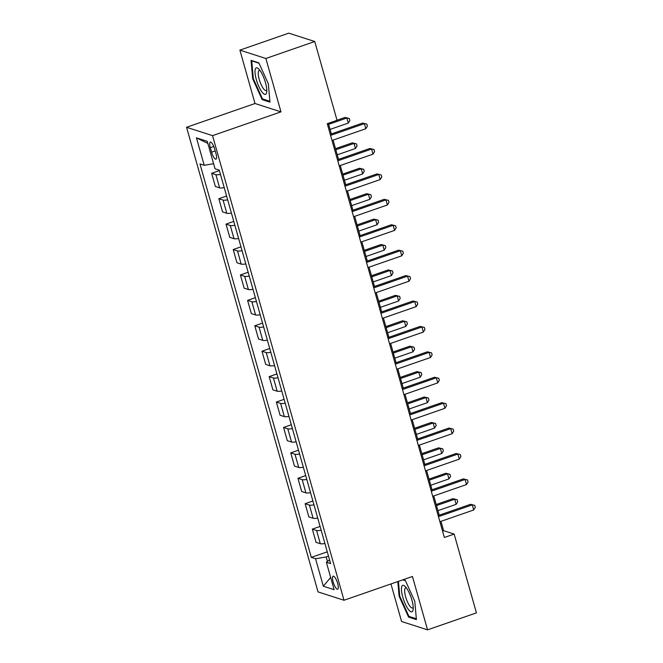 <?xml version="1.0" encoding="UTF-8"?>
<svg xmlns="http://www.w3.org/2000/svg" width="663" height="663" viewBox="0 0 663 663"><rect width="100%" height="100%" fill="white"/><g stroke="black" fill="none" stroke-linecap="round" stroke-linejoin="round"><path stroke-width="0.99" d="M337.649 583.423A6.895 1.923 -109.2 0 0 333.141 576.18A6.895 1.923 -109.2 0 0 333.157 581.981A6.895 1.923 -109.2 0 0 337.666 589.216A6.895 1.923 -109.2 0 0 337.649 583.423M390.955 583.946L401.579 621.496L427.552 629.85L476.432 612.869L454.138 534.071L443.605 530.69L440.961 521.342M186.568 127.288L318.041 591.902L344.006 600.255L212.533 135.642L186.568 127.288L255.006 103.511L280.971 111.865L265.871 58.493L239.898 50.131L255.006 103.511M239.898 50.131L288.786 33.15L314.751 41.504L265.871 58.493M314.751 41.504L337.044 120.293L327.273 123.691L444.359 537.469L454.138 534.071M210.328 147.683L211.596 152.159A6.68 1.865 -109.2 0 0 215.964 159.17A6.68 1.865 -109.2 0 0 215.947 153.559L214.679 149.084A6.68 1.865 -109.2 0 0 210.312 142.073A6.68 1.865 -109.2 0 0 210.328 147.683L213.776 146.49M213.585 163.711L204.221 165.311L199.969 163.943L311.303 557.384L327.282 551.84M204.221 165.311L196.447 137.863L207.262 141.335L215.027 168.783L219.271 170.151L330.605 563.6L326.362 562.232L334.127 589.68L323.32 586.2L315.555 558.752L311.303 557.384M427.552 629.85L412.444 576.479L344.006 600.255M280.971 111.865L212.533 135.642M439.221 515.192L433.776 495.932M432.036 489.775L426.582 470.515M424.842 464.357L419.389 445.097M417.649 438.947L412.195 419.679M410.455 413.53L405.002 394.261M403.261 388.112L397.808 368.852M396.068 362.694L390.623 343.434M388.883 337.276L383.429 318.016M381.689 311.859L376.236 292.598M374.496 286.449L369.042 267.181M367.302 261.031L361.849 241.763M360.108 235.614L354.664 216.353M352.915 210.196L347.47 190.936M345.73 184.778L340.276 165.518M338.536 159.369L333.083 140.1M331.343 133.951L328.334 123.326M328.492 556.133L326.179 556.937L327.456 561.445M442.544 531.055L443.605 530.69M220.489 174.444A8.619 1.707 164.2 0 1 215.881 174.659L211.638 173.292L219.395 170.59M324.911 543.486A8.619 1.707 164.2 0 1 320.312 543.701L316.069 542.334L312.323 529.115L320.088 526.422M317.726 518.068A8.619 1.707 164.2 0 1 313.118 518.284L308.875 516.916L305.137 503.698L312.895 501.004M310.533 492.65A8.619 1.707 164.2 0 1 305.925 492.866L301.682 491.498L297.944 478.288L305.701 475.586M303.339 467.241A8.619 1.707 164.2 0 1 298.731 467.448L294.488 466.089L290.75 452.87L298.507 450.169M296.146 441.823A8.619 1.707 164.2 0 1 291.546 442.039L287.294 440.671L283.557 427.453L291.314 424.759M288.952 416.405A8.619 1.707 164.2 0 1 284.352 416.621L280.101 415.253L276.363 402.035L284.129 399.341M281.758 390.988A8.619 1.707 164.2 0 1 277.159 391.203L272.916 389.836L269.17 376.617L276.935 373.924M274.573 365.57A8.619 1.707 164.2 0 1 269.965 365.785L265.722 364.418L261.984 351.208L269.742 348.506M267.38 340.152A8.619 1.707 164.2 0 1 262.772 340.368L258.529 339L254.791 325.79L262.548 323.088M260.186 314.743A8.619 1.707 164.2 0 1 255.586 314.95L251.335 313.591L247.597 300.372L255.354 297.67M252.993 289.325A8.619 1.707 164.2 0 1 248.393 289.54L244.141 288.173L240.404 274.954L248.161 272.261M245.799 263.907A8.619 1.707 164.2 0 1 241.199 264.123L236.956 262.755L233.21 249.537L240.976 246.843M238.605 238.489A8.619 1.707 164.2 0 1 234.006 238.705L229.763 237.337L226.017 224.119L233.782 221.425M231.42 213.072A8.619 1.707 164.2 0 1 226.812 213.287L222.569 211.92L218.831 198.709L226.589 196.008M224.227 187.654A8.619 1.707 164.2 0 1 219.619 187.869L215.376 186.502L211.638 173.292M227.674 199.853A8.619 1.707 164.2 0 1 223.075 200.069L218.831 198.709M234.868 225.271A8.619 1.707 164.2 0 1 230.268 225.486L226.017 224.119M242.061 250.689A8.619 1.707 164.2 0 1 237.462 250.904L233.21 249.537M249.255 276.106A8.619 1.707 164.2 0 1 244.647 276.322L240.404 274.954M256.448 301.524A8.619 1.707 164.2 0 1 251.841 301.74L247.597 300.372M263.642 326.942A8.619 1.707 164.2 0 1 259.034 327.157L254.791 325.79M270.827 352.351A8.619 1.707 164.2 0 1 266.228 352.567L261.984 351.208M278.021 377.769A8.619 1.707 164.2 0 1 273.421 377.985L269.17 376.617M285.214 403.187A8.619 1.707 164.2 0 1 280.615 403.402L276.363 402.035M292.408 428.605A8.619 1.707 164.2 0 1 287.8 428.82L283.557 427.453M299.601 454.022A8.619 1.707 164.2 0 1 294.994 454.238L290.75 452.87M306.787 479.44A8.619 1.707 164.2 0 1 302.187 479.656L297.944 478.288M313.98 504.85A8.619 1.707 164.2 0 1 309.381 505.065L305.137 503.698M321.174 530.267A8.619 1.707 164.2 0 1 316.574 530.483L312.323 529.115M315.555 558.752L326.179 556.937M329.561 559.92L326.362 562.232M207.851 143.432L196.447 137.863M323.32 586.2L330.663 577.432M252.686 78.74L262.15 99.616L269.974 102.135L268.333 83.77L258.868 62.894L251.045 60.374L252.686 78.74L253.307 78.524M397.808 581.559L399.118 596.211L408.582 617.096L416.405 619.607L414.765 601.25L405.3 580.365L403.195 579.694M263.368 99.193L262.15 99.616M409.8 616.673L408.582 617.096M399.739 595.996L399.118 596.211M330.58 135.385L364.385 123.641L365.827 128.721L332.022 140.473M330.282 134.316L362.628 123.078L366.83 124.114L367.41 126.144L365.827 128.721M362.628 123.078L366.83 124.114M330.058 129.409L348.282 123.078L346.84 117.997L345.083 117.434L337.028 120.227M345.083 117.434L349.285 118.47L346.84 117.997L328.616 124.329M349.285 118.47L349.865 120.5L348.282 123.078M337.774 160.802L371.578 149.059L373.02 154.139L339.207 165.891M337.467 159.733L369.821 148.495L374.023 149.531L374.603 151.562L373.02 154.139M369.821 148.495L374.023 149.531M344.967 186.22L378.772 174.477L380.206 179.557L346.401 191.3M344.661 185.151L377.015 173.913L381.217 174.949L381.797 176.98L380.206 179.557M377.015 173.913L381.217 174.949M352.161 211.638L385.965 199.894L387.399 204.975L353.594 216.718M351.854 210.569L384.209 199.323L388.41 200.367L388.982 202.397L387.399 204.975M384.209 199.323L388.41 200.367M337.252 154.827L355.467 148.495L354.034 143.415L352.277 142.843L335.511 148.669M352.277 142.843L356.479 143.888L354.034 143.415L335.809 149.739M356.479 143.888L357.059 145.918L355.467 148.495M344.445 180.245L362.661 173.913L361.227 168.825L359.47 168.261L342.705 174.087M359.47 168.261L363.672 169.297L361.227 168.825L343.003 175.156M363.672 169.297L364.244 171.336L362.661 173.913M351.63 205.654L369.855 199.331L368.413 194.242L366.664 193.679L349.89 199.505M366.664 193.679L370.866 194.715L368.413 194.242L350.197 200.574M370.866 194.715L371.437 196.754L369.855 199.331M359.346 237.056L393.151 225.304L394.593 230.392L360.788 242.136M359.048 235.987L391.402 224.74L395.604 225.776L396.176 227.815L394.593 230.392M391.402 224.74L395.604 225.776M358.824 231.072L377.048 224.74L375.606 219.66L373.857 219.097L357.084 224.923M373.857 219.097L378.059 220.133L375.606 219.66L357.39 225.992M378.059 220.133L378.631 222.163L377.048 224.74M266.418 93.301A14.014 3.912 -109.2 0 0 266.733 91.908A14.014 3.912 -109.2 0 0 258.785 69.035A14.014 3.912 -109.2 0 0 255.379 68.935A14.014 3.912 -109.2 0 0 258.819 86.455A14.014 3.912 -109.2 0 0 266.418 93.301M260.07 70.576A10.608 2.959 -109.2 0 0 259.2 70.477A10.608 2.959 -109.2 0 0 258.504 71.281A10.608 2.959 -109.2 0 0 260.468 83.041A10.608 2.959 -109.2 0 0 266.161 90.516A10.608 2.959 -109.2 0 0 266.783 89.903M269.899 101.29L262.49 98.911L253.324 78.682L251.733 60.888L259.026 63.234M252.172 60.739L251.733 60.888M402.772 597.123A14.014 3.912 -109.2 0 0 408.897 610.076A14.014 3.912 -109.2 0 0 413.165 609.388A14.014 3.912 -109.2 0 0 411.897 600.065A14.014 3.912 -109.2 0 0 405.217 586.515A14.014 3.912 -109.2 0 0 402.772 597.123M406.502 588.056A10.608 2.959 -109.2 0 0 405.632 587.957A10.608 2.959 -109.2 0 0 405.657 596.866A10.608 2.959 -109.2 0 0 412.593 607.996A10.608 2.959 -109.2 0 0 413.215 607.374M416.331 618.77L408.922 616.391L399.756 596.153L398.43 581.343M402.756 579.843L405.458 580.713M366.54 262.465L400.344 250.722L401.786 255.81L367.982 267.554M366.241 261.396L398.596 250.158L402.797 251.194L403.369 253.233L401.786 255.81M398.596 250.158L402.797 251.194M373.733 287.883L407.538 276.139L408.98 281.22L375.175 292.971M373.435 286.814L405.781 275.576L409.983 276.612L410.563 278.642L408.98 281.22M405.781 275.576L409.983 276.612M380.927 313.301L414.731 301.557L416.165 306.637L382.36 318.381M380.62 312.232L412.974 300.994L417.176 302.03L417.756 304.06L416.165 306.637M412.974 300.994L417.176 302.03M388.12 338.718L421.925 326.975L423.359 332.055L389.554 343.799M387.814 337.649L420.168 326.411L424.37 327.447L424.942 329.478L423.359 332.055M420.168 326.411L424.37 327.447M395.305 364.136L429.118 352.385L430.552 357.473L396.747 369.216M395.007 363.067L427.362 351.821L431.563 352.857L432.135 354.896L430.552 357.473M427.362 351.821L431.563 352.857M366.017 256.49L384.242 250.158L382.8 245.078L381.043 244.514L364.277 250.341M381.043 244.514L385.244 245.55L382.8 245.078L364.584 251.41M385.244 245.55L385.825 247.581L384.242 250.158M373.211 281.908L391.435 275.576L389.993 270.496L388.236 269.932L371.471 275.758M388.236 269.932L392.438 270.968L389.993 270.496L371.769 276.827M392.438 270.968L393.018 272.999L391.435 275.576M380.405 307.325L398.62 300.994L397.187 295.913L395.43 295.342L378.664 301.168M395.43 295.342L399.632 296.386L397.187 295.913L378.963 302.237M399.632 296.386L400.203 298.416L398.62 300.994M387.598 332.743L405.814 326.411L404.38 321.323L402.623 320.759L385.858 326.586M402.623 320.759L406.825 321.795L404.38 321.323L386.156 327.655M406.825 321.795L407.397 323.834L405.814 326.411M394.783 358.153L413.008 351.829L411.566 346.741L409.817 346.177L393.043 352.003M409.817 346.177L414.019 347.213L411.566 346.741L393.35 353.072M414.019 347.213L414.59 349.252L413.008 351.829M402.499 389.554L436.304 377.802L437.746 382.891L403.941 394.634M402.201 388.485L434.555 377.239L438.757 378.275L439.329 380.313L437.746 382.891M434.555 377.239L438.757 378.275M401.977 383.57L420.201 377.239L418.759 372.158L417.01 371.595L400.237 377.421M417.01 371.595L421.212 372.631L418.759 372.158L400.543 378.49M421.212 372.631L421.784 374.661L420.201 377.239M409.693 414.963L443.497 403.22L444.939 408.3L411.135 420.052M409.394 413.894L441.749 402.656L445.95 403.692L446.522 405.723L444.939 408.3M441.749 402.656L445.95 403.692M409.17 408.988L427.395 402.656L425.953 397.576L424.196 397.013L407.43 402.839M424.196 397.013L428.397 398.049L425.953 397.576L407.728 403.908M428.397 398.049L428.978 400.079L427.395 402.656M416.886 440.381L450.691 428.638L452.133 433.718L418.328 445.47M416.579 439.312L448.934 428.074L453.136 429.11L453.716 431.141L452.133 433.718M448.934 428.074L453.136 429.11M416.364 434.406L434.58 428.074L433.146 422.994L431.389 422.43L414.624 428.257M431.389 422.43L435.591 423.466L433.146 422.994L414.922 429.326M435.591 423.466L436.171 425.497L434.58 428.074M424.08 465.799L457.884 454.056L459.318 459.136L425.513 470.879M423.773 464.73L456.127 453.492L460.329 454.528L460.909 456.558L459.318 459.136M456.127 453.492L460.329 454.528M423.558 459.824L441.773 453.492L440.34 448.412L438.583 447.84L421.817 453.666M438.583 447.84L442.785 448.884L440.34 448.412L422.116 454.735M442.785 448.884L443.356 450.915L441.773 453.492M431.273 491.217L465.078 479.473L466.512 484.554L432.707 496.297M430.967 490.148L463.321 478.901L467.523 479.946L468.095 481.976L466.512 484.554M463.321 478.901L467.523 479.946M430.751 485.241L448.967 478.91L447.533 473.821L445.776 473.258L429.002 479.084M445.776 473.258L449.978 474.294L447.533 473.821L429.309 480.153M449.978 474.294L450.55 476.332L448.967 478.91M438.458 516.634L472.271 504.883L473.705 509.971L439.9 521.715M438.16 515.565L470.515 504.319L474.716 505.355L475.288 507.394L473.705 509.971M470.515 504.319L474.716 505.355M437.936 510.651L456.161 504.328L454.719 499.239L452.97 498.675L436.196 504.502M452.97 498.675L457.172 499.711L454.719 499.239L436.503 505.571M457.172 499.711L457.743 501.75L456.161 504.328M219.619 187.869L215.881 174.659M226.812 213.287L223.075 200.069M234.006 238.705L230.268 225.486M241.199 264.123L237.462 250.904M248.393 289.54L244.647 276.322M255.586 314.95L251.841 301.74M262.772 340.368L259.034 327.157M269.965 365.785L266.228 352.567M277.159 391.203L273.421 377.985M284.352 416.621L280.615 403.402M291.546 442.039L287.8 428.82M298.731 467.448L294.994 454.238M305.925 492.866L302.187 479.656M313.118 518.284L309.381 505.065M320.312 543.701L316.574 530.483M215.202 150.907L211.596 152.159"/></g></svg>
